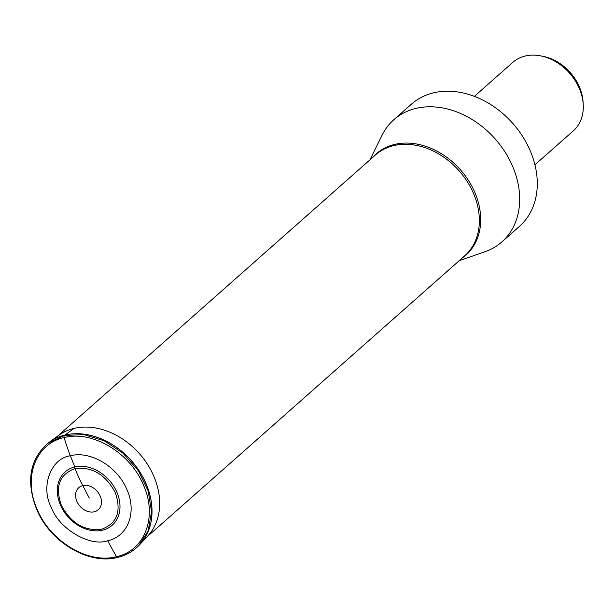 <?xml version="1.0" encoding="UTF-8"?>
<svg xmlns="http://www.w3.org/2000/svg" width="614" height="614" viewBox="0 0 614 614"><rect width="100%" height="100%" fill="white"/><g stroke="black" fill="none" stroke-linecap="round" stroke-linejoin="round"><path stroke-width="0.92" d="M116.422 556.698C88.493 564.243 50.578 541.725 37.339 509.727C22.641 478.076 35.489 443.5 64.132 437.59C92.069 430.053 129.976 452.564 143.215 484.561C157.913 516.213 145.065 550.789 116.422 556.698L107.665 540.765C128.088 536.49 137.229 511.892 126.791 489.289C117.282 466.463 90.319 450.446 70.357 455.772A125.494 73.281 -103.4 0 1 64.132 437.59A1.919 1.121 -103.4 0 1 64.47 435.441L64.9 435.096A4.766 2.786 -103.4 0 1 64.961 435.042L74.041 428.395A125.832 73.473 -103.4 0 1 74.386 428.142M89.268 498.038L82.79 485.613A125.678 73.388 -103.4 0 1 74.977 468.597C92.123 466.525 105.539 474.492 115.232 492.505C121.695 511.285 117.144 523.527 101.586 529.222C84.44 531.294 71.024 523.328 61.331 505.314C54.876 486.541 59.42 474.3 74.977 468.597A1.919 1.121 -103.4 0 1 74.778 466.97A35.574 27.569 -131.5 0 0 59.604 502.904A35.574 27.569 -131.5 0 0 80.825 526.889A35.574 27.569 -131.5 0 0 102.53 530.189A35.574 27.569 -131.5 0 0 116.752 491.906A35.574 27.569 -131.5 0 0 74.778 466.97L70.357 455.772C50.832 458.313 40.317 486.626 51.231 507.248C58.775 528.677 89.805 547.105 107.665 540.765M369.927 159.863L382.023 135.295A81.555 63.196 48.5 0 1 393.82 119.753A81.555 63.196 48.5 0 1 416.046 108.379A81.555 63.196 48.5 0 1 502.712 148.527A81.555 63.196 48.5 0 1 518.024 183.417A81.555 63.196 48.5 0 1 501.884 241.916A81.555 63.196 48.5 0 1 485.022 251.725L459.165 260.735M501.884 241.916L519.482 226.343A81.555 63.196 -131.5 0 0 535.623 167.845A81.555 63.196 -131.5 0 0 520.311 132.962A81.555 63.196 -131.5 0 0 433.645 92.806A81.555 63.196 -131.5 0 0 411.418 104.18L393.82 119.753M534.932 164.805L573.33 130.843A45.689 35.412 -131.5 0 0 583.3 107.051A45.689 35.412 -131.5 0 0 583.208 104.18A45.689 35.412 -131.5 0 0 567.405 70.833A45.689 35.412 -131.5 0 0 540.443 55.836A45.689 35.412 -131.5 0 0 525.231 56.02A45.689 35.412 -131.5 0 0 512.774 62.398L474.384 96.36M583.208 104.18L583.047 101.709A42.911 33.256 -131.5 0 0 582.701 98.478A42.911 33.256 -131.5 0 0 572.555 75.368A42.911 33.256 -131.5 0 0 542.883 56.304L540.443 55.836M139.301 545.078A68.499 53.08 -131.5 0 0 139.915 544.434L147.774 535.999A67.386 52.221 48.5 0 0 146.002 462.081A67.386 52.221 48.5 0 0 74.041 428.395A67.386 52.221 -131.5 0 0 58.737 435.341A67.386 52.221 -131.5 0 0 58.729 435.341L49.404 442.111A68.499 53.08 -131.5 0 0 48.683 442.64M138.426 545.953A68.507 53.088 -131.5 0 0 138.672 545.716L139.915 544.434A68.499 53.08 -131.5 0 0 138.119 469.296A68.499 53.08 -131.5 0 0 64.961 435.042A68.499 53.08 -131.5 0 0 49.404 442.111L47.976 443.193A68.507 53.088 -131.5 0 0 47.708 443.4M74.041 428.395L64.961 435.042M64.9 435.096A68.507 53.088 -131.5 0 0 47.976 443.193L64.47 435.441L83.941 434.62L104.242 440.798L123.053 453.262L138.265 470.608L148.143 490.862L151.566 511.746L148.151 530.88L138.672 545.716A68.507 53.088 -131.5 0 0 138.68 470.247A68.507 53.088 -131.5 0 0 64.9 435.096M64.132 437.59A125.494 73.281 76.6 0 0 70.357 455.772M82.79 485.613A14.721 11.405 -131.5 0 0 76.911 501.454A14.721 11.405 -131.5 0 0 94.272 511.769A14.721 11.405 -131.5 0 0 100.159 495.928A14.721 11.405 -131.5 0 0 82.79 485.613M146.746 537.096L464.668 255.861A67.34 52.182 -131.5 0 0 467.085 181.353A67.34 52.182 -131.5 0 0 393.789 145.595A67.34 52.182 -131.5 0 0 375.43 154.989L57.516 436.224M372.951 157.184A67.617 52.405 48.5 0 1 394.764 144.39A67.617 52.405 48.5 0 1 469.971 182.888A67.617 52.405 48.5 0 1 462.189 258.057M47.547 443.531C29.625 459.725 25.965 481.599 36.579 509.144C49.911 541.947 88.623 565.187 117.589 557.42C125.686 555.47 132.578 551.694 138.28 546.099M59.604 502.904C63.733 513.496 70.81 521.493 80.825 526.889"/></g></svg>
